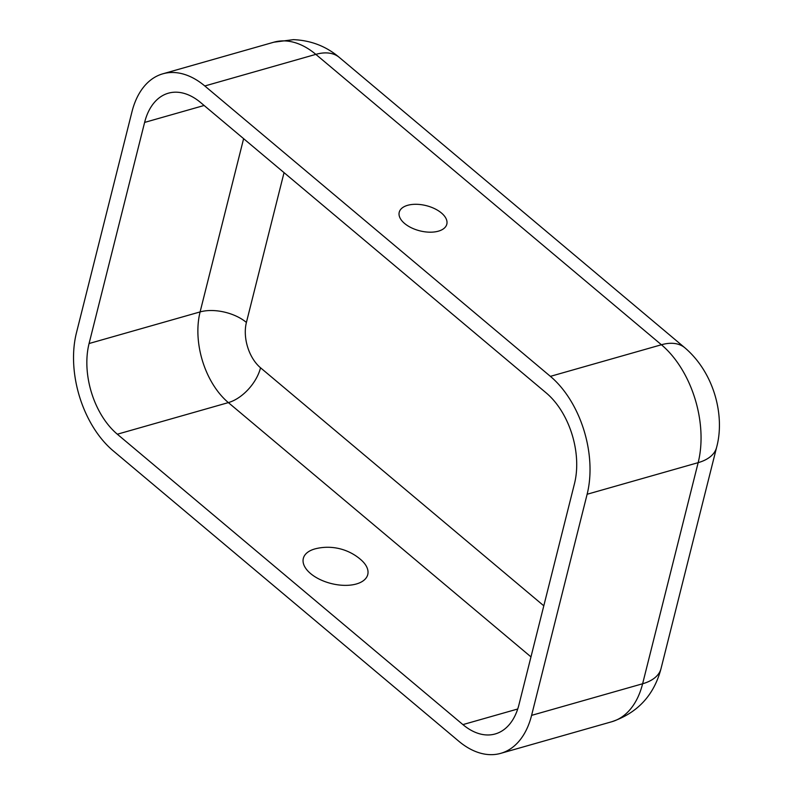 <?xml version="1.0" encoding="UTF-8"?>
<svg xmlns="http://www.w3.org/2000/svg" width="793" height="793" viewBox="0 0 793 793"><rect width="100%" height="100%" fill="white"/><g stroke="black" fill="none" stroke-linecap="round" stroke-linejoin="round"><path stroke-width="1.19" d="M204.802 85.971L550.392 376.358A87.359 54.578 74.1 0 1 587.127 494.257L531.588 715.365A87.359 54.578 -105.9 0 1 500.72 753.35A87.359 54.578 -105.9 0 1 458.75 741.187L113.161 450.801A87.359 54.578 74.1 0 1 76.425 332.901L131.965 111.793A87.359 54.578 -105.9 0 1 162.833 73.808A87.359 54.578 -105.9 0 1 204.802 85.971L315.832 54.37L661.421 344.757L550.392 376.358M441.443 212.99A24.524 12.995 14.1 0 0 411.101 204.594A24.524 12.995 14.1 0 0 400.415 218.69A24.524 12.995 14.1 0 0 419.854 230.842A24.524 12.995 14.1 0 0 442.722 229.316A24.524 12.995 14.1 0 0 441.443 212.99M546.228 392.941A67.197 41.979 74.1 0 1 574.489 483.631L518.949 704.739A67.197 41.979 -105.9 0 1 495.199 733.961A67.197 41.979 -105.9 0 1 462.914 724.604L117.334 434.217A67.197 41.979 74.1 0 1 89.074 343.528L144.613 122.419A67.197 41.979 -105.9 0 1 168.354 93.197A67.197 41.979 -105.9 0 1 200.639 102.555L546.228 392.941M361.073 559.878A50.574 50.574 0 0 0 316.179 548.597A33.207 17.595 14.1 0 0 309.647 572.744A33.207 17.595 14.1 0 0 355.423 584.233A33.207 17.595 14.1 0 0 361.053 559.868A33.207 17.595 14.1 0 0 360.488 559.382M284.043 172.626L246.405 322.444A33.603 17.803 14.1 0 0 200.104 311.917L89.074 343.528M243.62 138.666L200.104 311.917A67.197 41.979 74.1 0 0 228.364 402.606L530.963 656.882M661.045 668.529A53.765 28.489 -165.9 0 1 642.617 683.764A87.359 54.578 -105.9 0 1 611.75 721.749C637.592 712.947 654.027 695.213 661.045 668.529L716.585 447.421A53.765 28.489 -165.9 0 1 698.157 462.656L642.617 683.764L531.588 715.365M716.585 447.421C725.03 416.702 714.741 373.315 684.894 347.82A53.765 30.838 130 0 0 661.421 344.757A87.359 54.578 74.1 0 1 698.157 462.656L587.127 494.257M684.894 347.82L339.315 57.423A53.765 30.838 130 0 0 315.832 54.37A87.359 54.578 -105.9 0 0 273.863 42.198L162.833 73.808M117.334 434.217L228.364 402.606A33.603 19.27 -50 0 0 260.54 367.793A33.603 20.995 74.1 0 1 246.405 322.444M517.72 709.001L462.914 724.604M260.54 367.793L543.8 605.802M204.118 105.479L144.613 122.419M273.863 42.198L293.41 39.65C310.925 40.374 326.23 46.301 339.315 57.423M611.75 721.749L500.72 753.35"/></g></svg>
